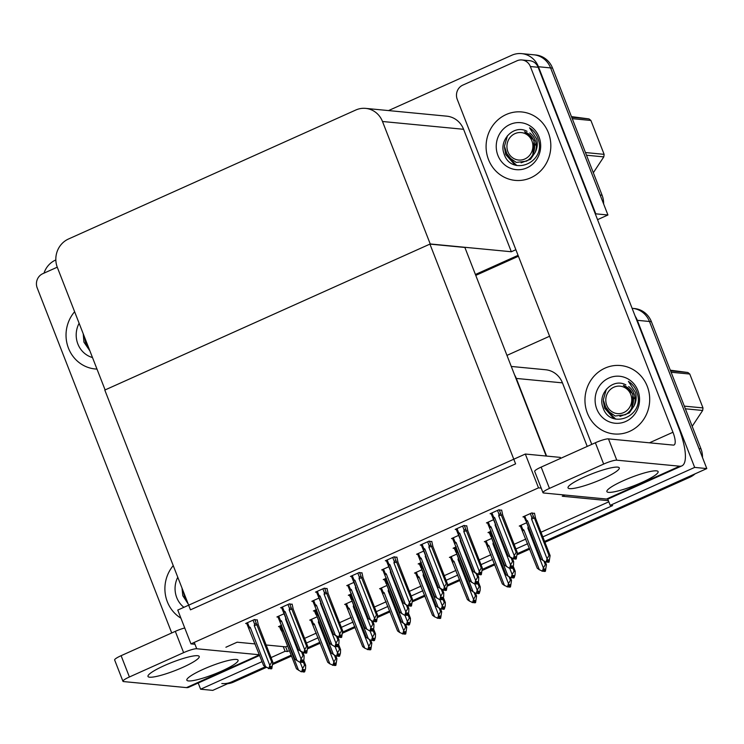 <?xml version="1.0" encoding="UTF-8"?>
<svg xmlns="http://www.w3.org/2000/svg" width="744" height="744" viewBox="0 0 744 744"><rect width="100%" height="100%" fill="white"/><g stroke="black" fill="none" stroke-linecap="round" stroke-linejoin="round"><path stroke-width="1.12" d="M225.906 647.243L237.131 642.202L255.183 643.941M266.147 644.992L283.259 646.629L285.073 651.288L287.5 651.521L289.407 650.674M542.832 536.898L612.628 505.567L610.201 505.334L608.378 500.675L562.25 496.239L564.919 495.039M608.378 500.675L607.727 499.01M587.23 446.419L562.445 382.862A21.706 20.441 -84.5 0 0 545.612 369.749L511.277 366.448M546.589 456.081L516.317 378.436A21.706 20.441 -84.5 0 0 514.588 374.948M632.112 308.323L632.614 308.369A21.706 20.441 95.5 0 1 649.456 321.482L706.8 468.581L544.589 541.399L687.893 477.062L689.837 477.248L544.934 542.302M529.44 548.198L517.396 553.61L529.44 548.198M494.518 563.878L482.475 569.29L494.518 563.878M459.606 579.557L447.553 584.961L459.606 579.557M424.685 595.228L412.632 600.641L424.685 595.228M389.763 610.908L377.71 616.32L389.763 610.908M354.842 626.587L342.798 632L354.842 626.587M319.92 642.267L307.877 647.671L319.92 642.267M291.164 655.176L272.955 663.35L291.164 655.176M266.203 667.442L233.607 682.071L231.663 681.885L265.19 666.838L212.756 690.376L200.61 689.214L198.202 683.02M635.199 316.228A21.706 20.441 95.5 0 1 637.31 320.32L694.664 467.409L706.8 468.581M506.962 355.381L549.602 336.232M306.416 643.03L318.162 637.757M341.338 627.359L353.084 622.086M376.259 611.68L388.005 606.406M411.181 596L422.927 590.727M446.102 580.32L457.848 575.047M481.024 564.649L492.77 559.376M515.936 548.97L527.682 543.697M285.073 651.288L271.058 657.584M262.083 661.621L200.61 689.214M694.664 467.409L610.201 505.334M283.259 646.629L285.687 646.871L287.593 646.015M304.603 638.371L316.349 633.098M339.524 622.7L351.27 617.427M374.446 607.02L386.192 601.747M409.367 591.341L421.113 586.067M444.28 575.67L456.026 570.388M479.201 559.99L490.947 554.717M514.123 544.31L525.869 539.037M541.018 532.239L608.815 501.8M285.687 646.871L287.5 651.521M534.583 513.509L531.755 512.932L522.93 516.894L524.046 516.996M491.189 531.142L488.008 532.564L489.124 532.676M421.355 562.492L418.175 563.924L419.291 564.026M386.434 578.172L383.253 579.595L384.369 579.706M351.512 593.851L348.332 595.274L349.447 595.386M316.591 609.522L313.41 610.954L314.526 611.057M456.277 546.812L453.096 548.244L454.212 548.347M396.989 557.396L394.171 556.81L385.346 560.771L386.462 560.874M362.068 573.066L359.25 572.48L350.424 576.442L351.54 576.554M327.155 588.746L324.328 588.16L315.502 592.122L316.618 592.233M292.234 604.426L289.407 603.84L280.59 607.802L281.697 607.904M431.911 541.716L429.093 541.13L420.267 545.092L421.383 545.203M466.832 526.036L464.014 525.45L455.189 529.412L456.305 529.523M501.754 510.365L498.926 509.779L490.101 513.741L491.217 513.844M257.312 620.105L254.494 619.519L245.669 623.481L246.785 623.584M281.669 625.202L278.498 626.634L279.604 626.736M526.743 522.697L519.266 526.054L520.381 526.157M491.821 538.377L484.344 541.725L485.46 541.837M421.978 569.727L414.501 573.085L415.617 573.187M387.057 585.407L379.589 588.764L380.696 588.867M352.144 601.078L344.667 604.435L345.783 604.547M456.9 554.048L449.423 557.405L450.538 557.516M424.071 550.895L416.594 554.252L417.709 554.364M458.992 535.224L451.515 538.582L452.631 538.684M493.914 519.544L486.436 522.902L487.553 523.004M284.394 613.605L276.917 616.962L278.033 617.074M319.316 597.934L311.838 601.282L312.954 601.394M354.237 582.254L346.76 585.612L347.876 585.714M389.149 566.575L381.681 569.932L382.788 570.034M317.223 616.757L309.746 620.115L310.862 620.226M538.507 487.85L525.32 454.035L177.76 610.071L190.948 643.886L538.507 487.85L541.195 488.101M190.948 643.886L194.975 644.267M560.66 458.351L560.288 457.393L525.32 454.035M429.92 244.106L515.601 463.875L190.483 609.838L104.802 390.07L429.92 244.106L464.879 247.464L546.208 456.044M388.545 110.577L511.751 55.261A21.706 20.441 95.5 0 1 521.609 53.624L533.755 54.786A21.706 20.441 95.5 0 1 550.588 67.909L607.932 214.997L597.544 219.657M518.066 255.341L475.416 274.49L518.066 255.341M521.609 53.624A21.706 20.441 95.5 0 1 538.442 66.746L595.795 213.835L607.932 214.997M43.998 273.15A21.706 20.441 95.5 0 1 55.521 260.084L55.837 259.944M515.871 249.714L511.333 251.751L463.586 129.289A21.706 20.441 -84.5 0 0 446.753 116.166L365.648 108.382A21.706 20.441 -84.5 0 0 355.79 110.019L68.495 239.001A21.706 20.441 -84.5 0 0 57.362 267.459L105.109 389.921L430.237 243.967L511.333 251.751M430.237 243.967L382.49 121.495A21.706 20.441 -84.5 0 0 365.648 108.382M231.663 681.885A21.706 20.441 95.5 0 1 221.805 683.531M700.96 448.799L651.391 321.678A21.706 20.441 95.5 0 0 634.558 308.555L632.614 308.369A21.706 20.441 95.5 0 1 649.456 321.482L699.016 448.613L700.96 448.799A21.706 20.441 95.5 0 1 702.494 457.523M695.101 473.826A21.706 20.441 95.5 0 1 689.837 477.248M529.793 549.1L517.322 554.699M494.872 564.78L482.4 570.378M459.95 580.46L447.479 586.058M425.038 596.13L412.567 601.729M390.116 611.81L377.645 617.408M355.195 627.49L342.724 633.088M320.273 643.169L307.802 648.768M291.518 656.078L272.881 664.439M233.607 682.071A21.706 20.441 95.5 0 1 227.636 683.699M602.091 195.216L552.532 68.095A21.706 20.441 95.5 0 0 535.689 54.972L533.755 54.786A21.706 20.441 95.5 0 1 550.588 67.909L600.148 195.03L602.091 195.216A21.706 20.441 95.5 0 1 603.626 203.949M518.419 256.243L475.769 275.392M335.804 655.92L336.911 658.775L335.888 665.313L334.921 665.22L335.563 663.071L334.586 662.978L333.433 665.359L329.843 663.843L314.331 624.058L313.112 623.221L311.578 619.287M329.843 663.843L327.732 662.29L310.657 619.706M312.266 623.639L313.112 623.221M335.451 665.341L334.4 665.452L335.507 665.48M318.692 620.543L318.367 622.244L333.87 662.03L332.977 665.034L333.954 665.127M332.466 665.266L332.977 665.034M335.888 665.313L334.921 665.22M336.911 658.775L335.804 658.673L334.437 655.185M333.87 665.164L334.4 665.452M313.215 625.044A4.92 0.781 -21.3 0 1 314.331 624.058M319.241 621.947A4.92 0.781 158.7 0 0 318.367 622.244M333.87 662.03L335.804 658.673M334.288 663.992L334.791 665.276M334.158 664.42L334.54 665.387M303.692 660.226L305.663 665.294L305.533 668.819L304.64 671.823L303.533 671.795L304.305 669.591L303.338 669.498L302.696 671.637L301.208 671.776L302.696 671.637M303.041 670.502L303.533 671.795M304.64 671.823L303.673 671.73M303.282 671.906L304.259 671.999L303.152 671.962L302.91 670.939M302.622 671.674L303.152 671.962M300.158 662.225L302.622 668.54L304.547 665.183L303.227 661.779M305.663 665.294L304.547 665.183M302.622 668.54L301.729 671.544M301.208 671.776L296.484 668.809L281.957 631.563A4.92 0.781 -21.3 0 1 283.073 630.568L281.864 629.74L280.33 625.806M281.957 631.563L280.748 629.647M281.009 630.159L281.864 629.74M298.586 670.353L283.073 630.568M370.726 640.249L371.833 643.104L370.81 649.633L369.842 649.54L370.475 647.401L369.508 647.308L368.354 649.679L364.755 648.164L349.252 608.378L348.034 607.55L346.499 603.616M364.755 648.164L362.654 646.61L346.918 607.448M347.188 607.96L348.034 607.55M370.373 649.661L369.322 649.772L370.428 649.81M353.614 604.863L353.279 606.565L368.792 646.35L367.899 649.354L368.866 649.447M367.378 649.586L367.899 649.354M370.81 649.633L369.842 649.54M371.833 643.104L370.717 642.993L369.359 639.505M368.792 649.484L369.322 649.772M348.127 609.373A4.92 0.781 -21.3 0 1 349.252 608.378M354.163 606.267A4.92 0.781 158.7 0 0 353.279 606.565M368.792 646.35L370.717 642.993M369.21 648.312L369.712 649.596M369.08 648.749L369.452 649.717M405.638 624.569L406.754 627.424L405.731 633.953L404.764 633.86L405.396 631.721L404.429 631.628L403.276 634L399.677 632.484L384.164 592.698L382.955 591.871L381.421 587.937M399.677 632.484L397.575 630.94L381.839 591.778M382.1 592.289L382.955 591.871M405.294 633.99L404.243 634.093L405.35 634.13M388.535 589.192L388.201 590.894L403.713 630.67L402.82 633.674L403.787 633.767M402.299 633.907L402.82 633.674M405.731 633.953L404.764 633.86M406.754 627.424L405.638 627.313L404.28 623.825M403.713 633.804L404.243 634.093M383.048 593.693A4.92 0.781 -21.3 0 1 384.164 592.698M389.084 590.596A4.92 0.781 158.7 0 0 388.201 590.894M403.713 630.67L405.638 627.313M404.122 632.633L404.624 633.925M404.001 633.07L404.373 634.037M440.56 608.89L441.676 611.745L440.653 618.283L439.676 618.19L440.318 616.041L439.351 615.948L438.188 618.329L434.598 616.804L419.086 577.028L417.877 576.191L416.342 572.257M434.598 616.804L432.487 615.26L416.761 576.098M417.021 576.609L417.877 576.191M440.216 618.311L439.165 618.422L440.271 618.45M423.457 573.512L423.122 575.214L438.635 615L437.742 618.004L438.709 618.097M437.221 618.227L437.742 618.004M440.653 618.283L439.676 618.19M441.676 611.745L440.56 611.642L439.202 608.155M438.625 618.125L439.165 618.422M417.97 578.014A4.92 0.781 -21.3 0 1 419.086 577.028M424.006 574.917A4.92 0.781 158.7 0 0 423.122 575.214M438.635 615L440.56 611.642M439.044 616.962L439.546 618.245M438.923 617.39L439.295 618.357M338.604 644.546L340.585 649.614L340.454 653.148L339.562 656.152L338.455 656.115L339.227 653.911L338.26 653.818L337.618 655.957L336.13 656.096L337.618 655.957M337.953 654.832L338.455 656.115M339.562 656.152L338.585 656.05M338.204 656.227L339.18 656.32L338.074 656.282L337.832 655.259M337.534 655.994L338.074 656.282M335.079 646.545L337.543 652.869L339.469 649.503L338.139 646.108M340.585 649.614L339.469 649.503M337.543 652.869L336.651 655.864M336.13 656.096L331.396 653.13L316.879 615.883A4.92 0.781 -21.3 0 1 317.995 614.888L316.786 614.06L315.251 610.126M316.879 615.883L315.67 613.967M315.93 614.479L316.786 614.06M333.507 654.674L317.995 614.888M373.525 628.866L375.506 633.934L375.376 637.469L374.483 640.472L373.376 640.435L374.148 638.231L373.181 638.138L372.539 640.286L371.051 640.426L372.539 640.286M372.874 639.152L373.376 640.435M374.483 640.472L373.507 640.379M373.125 640.547L374.093 640.64L372.995 640.612L372.744 639.58M372.456 640.324L372.995 640.612M370.001 630.875L372.465 637.19L374.39 633.832L373.06 630.428M375.506 633.934L374.39 633.832M372.465 637.19L371.563 640.193M371.051 640.426L366.318 637.45L351.8 600.203A4.92 0.781 -21.3 0 1 352.916 599.218L351.707 598.381L350.173 594.447M351.8 600.203L349.243 594.865M350.852 598.799L351.707 598.381M368.429 639.003L352.916 599.218M408.447 613.186L410.428 618.264L410.297 621.789L409.405 624.793L408.298 624.755L409.07 622.561L408.093 622.468L407.461 624.607L405.973 624.746L407.461 624.607M407.796 623.472L408.298 624.755M409.405 624.793L408.428 624.7M408.047 624.876L409.014 624.969L407.917 624.932L407.666 623.909M407.377 624.644L407.917 624.932M404.922 615.195L407.387 621.51L409.312 618.152L407.982 614.749M410.428 618.264L409.312 618.152M407.387 621.51L406.484 624.514M405.973 624.746L401.239 621.77L386.722 584.533A4.92 0.781 -21.3 0 1 387.838 583.538L386.62 582.71L385.094 578.776M386.722 584.533L384.164 579.185M385.773 583.119L386.62 582.71M403.35 623.323L387.838 583.538M443.368 597.516L445.34 602.584L445.219 606.109L444.317 609.113L443.219 609.085L443.991 606.881L443.015 606.788L442.373 608.927L440.885 609.066L442.373 608.927M442.717 607.802L443.219 609.085M444.317 609.113L443.35 609.02M442.968 609.197L443.936 609.289L442.829 609.252L442.587 608.229M442.299 608.964L442.829 609.252M439.844 599.515L442.299 605.83L444.224 602.473L442.903 599.078M445.34 602.584L444.224 602.473M442.299 605.83L441.406 608.834M440.885 609.066L436.161 606.1L421.634 568.853A4.92 0.781 -21.3 0 1 422.759 567.858L421.541 567.03L420.007 563.096M421.634 568.853L419.086 563.515M420.695 567.449L421.541 567.03M438.272 607.643L422.759 567.858M302.975 652.767L304.11 655.687L303.989 659.221L303.087 662.225L301.99 662.188L302.762 659.993L301.785 659.9L301.153 662.039L299.665 662.179L301.153 662.039M301.487 660.904L301.99 662.188M303.087 662.225L302.12 662.132M301.357 661.332L301.738 662.299L302.706 662.402L301.738 662.299M301.069 662.076L301.599 662.365M286.44 618.859A4.92 0.781 158.7 0 0 285.566 619.157L301.069 658.942L302.994 655.585L301.608 652.032M304.11 655.687L302.994 655.585M301.069 658.942L300.176 661.946M284.301 613.651L285.863 617.65L285.566 619.157M299.665 662.179L294.931 659.203L277.828 616.553M279.465 620.552C278.926 619.519 279.214 619.38 280.311 620.133L278.758 616.134M280.414 621.965A4.92 0.781 -21.3 0 1 281.53 620.97L280.311 620.133M297.042 660.756L281.53 620.97M253.053 620.161L254.588 624.095L254.281 625.602L269.793 665.387L268.9 668.391L263.655 665.657L246.58 623.063M265.757 667.201L250.254 627.415L249.035 626.587L247.501 622.654M257.182 619.771L258.317 624.895L272.834 662.141L271.718 662.03L254.755 619.538M272.834 662.141L271.811 668.67L270.844 668.577L271.476 666.438L270.509 666.345L269.867 668.484L268.379 668.624M269.793 668.521L271.374 668.698M249.128 628.41A4.92 0.781 -21.3 0 1 250.254 627.415M248.189 627.006C247.65 625.964 247.929 625.825 249.035 626.587M254.588 624.095L256.252 623.379M254.281 625.602A4.92 0.781 -21.3 0 1 257.201 624.783M269.867 668.484L268.9 668.391M269.793 665.387L271.718 662.03M271.811 668.67L270.844 668.577M270.212 667.349L270.714 668.642M270.323 668.809L270.081 667.787M270.453 668.754L271.43 668.847M602.882 478.764A27.5 4.38 158.7 0 0 619.278 467.883A27.5 4.38 158.7 0 0 584.431 476.988A27.5 4.38 158.7 0 0 568.035 487.859A27.5 4.38 158.7 0 0 602.882 478.764M641.728 482.493A27.5 4.38 158.7 0 0 658.124 471.622A27.5 4.38 158.7 0 0 623.277 480.717A27.5 4.38 158.7 0 0 606.89 491.598A27.5 4.38 158.7 0 0 641.728 482.493M488.52 159.607A34.373 32.355 -84.5 0 0 515.174 180.383A34.373 32.355 -84.5 0 0 548.393 132.73A34.373 32.355 -84.5 0 0 521.739 111.953A34.373 32.355 -84.5 0 0 488.52 159.607A34.373 32.355 95.5 0 1 521.739 111.953A34.373 32.355 95.5 0 1 548.393 132.73A34.373 32.355 95.5 0 1 515.174 180.383A34.373 32.355 95.5 0 1 488.52 159.607M587.388 413.19A34.373 32.355 -84.5 0 0 614.042 433.957A34.373 32.355 -84.5 0 0 647.261 386.303A34.373 32.355 -84.5 0 0 620.608 365.537A34.373 32.355 -84.5 0 0 587.388 413.19A34.373 32.355 95.5 0 1 620.608 365.537A34.373 32.355 95.5 0 1 647.261 386.303A34.373 32.355 95.5 0 1 614.042 433.957A34.373 32.355 95.5 0 1 587.388 413.19M591.768 444.382L457.244 99.352A10.853 10.221 -84.5 0 1 462.805 85.123L517.015 60.785A10.853 10.221 -84.5 0 1 521.944 59.966L529.719 60.71A10.853 10.221 95.5 0 1 538.135 67.276L678.649 427.679A43.412 12.899 65.8 0 1 681.867 465.884A43.412 12.899 65.8 0 1 679.653 466.209L616.767 460.173A10.853 1.73 158.7 0 0 603.663 464.07L595.367 442.764A10.853 1.73 -21.3 0 1 608.462 438.876L673.292 445.098A14.471 4.297 -114.2 0 0 674.027 444.986A14.471 4.297 -114.2 0 0 672.957 432.255L530.36 66.523A10.853 10.221 -84.5 0 0 521.944 59.966M549.463 488.399A10.853 1.73 158.7 0 0 542.99 492.695L534.685 471.398A10.853 1.73 -21.3 0 1 541.158 467.102L549.463 488.399L603.663 464.07M542.99 492.695A10.853 1.73 158.7 0 0 543.65 492.993L606.537 499.038L679.653 466.209M541.158 467.102L595.367 442.764M681.867 465.884L608.741 498.713A43.412 12.899 -114.2 0 1 606.537 499.038M182.838 667.34A27.5 4.38 158.7 0 0 199.225 656.468A27.5 4.38 158.7 0 0 164.387 665.573A27.5 4.38 158.7 0 0 147.991 676.445A27.5 4.38 158.7 0 0 182.838 667.34M221.684 671.069A27.5 4.38 158.7 0 0 238.08 660.198A27.5 4.38 158.7 0 0 203.233 669.302A27.5 4.38 158.7 0 0 186.837 680.174A27.5 4.38 158.7 0 0 221.684 671.069M68.467 348.192A34.373 32.355 -84.5 0 0 95.12 368.959A34.373 32.355 -84.5 0 0 96.99 369.08A34.373 32.355 95.5 0 1 95.12 368.959A34.373 32.355 95.5 0 1 68.467 348.192A34.373 32.355 95.5 0 1 74.623 311.727A34.373 32.355 -84.5 0 0 68.467 348.192M167.335 601.766A34.373 32.355 -84.5 0 0 180.922 618.171A34.373 32.355 95.5 0 1 167.335 601.766A34.373 32.355 95.5 0 1 173.24 565.607A34.373 32.355 -84.5 0 0 167.335 601.766M171.725 632.958L37.2 287.928A10.853 10.221 -84.5 0 1 42.761 273.699L57.26 267.189M259.414 654.766L196.714 648.749A10.853 1.73 158.7 0 0 183.619 652.646L175.314 631.349A10.853 1.73 -21.3 0 1 184.745 627.983M129.41 676.984A10.853 1.73 158.7 0 0 122.946 681.271L114.641 659.975A10.853 1.73 -21.3 0 1 121.105 655.687L129.41 676.984L183.619 652.646M122.946 681.271A10.853 1.73 158.7 0 0 123.597 681.578L186.484 687.614L259.442 654.86M121.105 655.687L175.314 631.349M259.665 655.427L188.697 687.289A43.412 12.899 -114.2 0 1 186.484 687.614M337.897 637.096L339.032 640.017L338.911 643.541L338.009 646.545L336.911 646.517L337.674 644.313L336.707 644.22L336.065 646.359L334.577 646.499L336.065 646.359M336.409 645.225L336.911 646.517M338.009 646.545L337.041 646.452M336.279 645.662L336.651 646.629L337.627 646.722L336.651 646.629M335.99 646.396L336.521 646.685M321.362 603.189A4.92 0.781 158.7 0 0 320.478 603.477L335.99 643.262L337.916 639.905L336.53 636.353M339.032 640.017L337.916 639.905M335.99 643.262L335.098 646.266M319.223 597.971L320.785 601.97L320.478 603.477M334.577 646.499L329.852 643.532L312.75 600.873M314.387 604.881C313.847 603.84 314.126 603.7 315.233 604.463L313.67 600.464M315.326 606.286A4.92 0.781 -21.3 0 1 316.451 605.291L315.233 604.463M331.954 645.076L316.451 605.291M372.818 621.417L373.953 624.337L373.823 627.871L372.93 630.875L371.823 630.838L372.595 628.634L371.628 628.541L370.986 630.679L369.498 630.819L370.986 630.679M371.321 629.554L371.823 630.838M372.93 630.875L371.963 630.773M371.2 629.982L371.572 630.949L372.549 631.042L371.572 630.949M370.912 630.717L371.442 631.005M356.283 587.509A4.92 0.781 158.7 0 0 355.399 587.807L370.912 627.592L372.837 624.225L371.451 620.673M373.953 624.337L372.837 624.225M370.912 627.592L370.019 630.587M354.144 582.292L355.697 586.291L355.399 587.807M369.498 630.819L364.774 627.852L347.671 585.202M349.299 589.202C348.769 588.16 349.048 588.02 350.154 588.783L348.592 584.784M350.247 590.606A4.92 0.781 -21.3 0 1 351.363 589.611L350.154 588.783M366.876 629.396L351.363 589.611M407.731 605.737L408.875 608.657L408.744 612.191L407.852 615.195L406.745 615.158L407.517 612.954L406.55 612.861L405.908 615.009L404.42 615.149L405.908 615.009M406.243 613.874L406.745 615.158M407.852 615.195L406.875 615.102M406.112 614.302L406.494 615.269L407.47 615.362L406.494 615.269M405.824 615.046L406.363 615.335M391.204 571.829A4.92 0.781 158.7 0 0 390.321 572.127L405.833 611.912L407.759 608.555L406.373 605.002M408.875 608.657L407.759 608.555M405.833 611.912L404.941 614.916M389.066 566.612L390.619 570.62L390.321 572.127M404.42 615.149L399.686 612.173L382.593 569.523M384.22 573.522C383.69 572.489 383.969 572.35 385.076 573.103L383.513 569.104M385.169 574.926A4.92 0.781 -21.3 0 1 386.285 573.94L385.076 573.103M401.797 613.726L386.285 573.94M287.974 604.481L289.5 608.415L289.202 609.931L304.714 649.717L303.822 652.711L298.577 649.977L281.502 607.392M300.678 651.521L285.166 611.735L283.957 610.908L282.422 606.974M292.104 604.1L293.238 609.215L307.756 646.462L306.64 646.35L289.676 603.868M307.756 646.462L306.733 653L305.765 652.906L306.398 650.758L305.431 650.665L304.789 652.804L303.301 652.944M304.714 652.841L306.296 653.027M284.05 612.731A4.92 0.781 -21.3 0 1 285.166 611.735M283.101 611.326C282.571 610.285 282.85 610.145 283.957 610.908M289.5 608.415L291.174 607.699M289.202 609.931A4.92 0.781 -21.3 0 1 292.122 609.113M304.789 652.804L303.822 652.711M304.714 649.717L306.64 646.35M306.733 653L305.765 652.906M305.133 651.679L305.626 652.962M305.245 653.13L305.003 652.107M305.375 653.074L306.351 653.167M322.887 588.811L324.421 592.745L324.124 594.251L339.636 634.037L338.743 637.041L333.489 634.297L316.423 591.712M335.6 635.85L320.087 596.065L318.878 595.228L317.344 591.294M327.025 588.42L328.16 593.535L342.677 630.782L341.561 630.679L324.598 588.188M342.677 630.782L341.654 637.32L340.678 637.227L341.319 635.078L340.352 634.985L339.71 637.134L338.222 637.273M339.636 637.171L341.217 637.348M318.971 597.051A4.92 0.781 -21.3 0 1 320.087 596.065M318.023 595.646C317.493 594.614 317.772 594.475 318.878 595.228M324.421 592.745L326.095 592.029M324.124 594.251A4.92 0.781 -21.3 0 1 327.044 593.433M339.71 637.134L338.743 637.041M339.636 634.037L341.561 630.679M341.654 637.32L340.678 637.227M340.045 635.999L340.547 637.283M340.166 637.459L339.924 636.427M340.296 637.394L341.273 637.487M357.808 573.131L359.343 577.065L359.045 578.572L374.558 618.357L373.144 621.593L368.41 618.627L351.335 576.033M370.521 620.171L355.009 580.385L353.8 579.557L352.265 575.624M361.947 572.74L363.072 577.865L377.599 615.111L376.483 615L359.519 572.508M377.599 615.111L376.576 621.64L375.599 621.547L376.241 619.408L375.274 619.315L374.632 621.454L373.144 621.593M374.548 621.491L376.129 621.668M353.893 581.38A4.92 0.781 -21.3 0 1 355.009 580.385M352.944 579.976C352.405 578.934 352.693 578.795 353.8 579.557M359.343 577.065L361.017 576.349M359.045 578.572A4.92 0.781 -21.3 0 1 361.956 577.753M374.632 621.454L373.655 621.361M374.558 618.357L376.483 615M376.576 621.64L375.599 621.547M374.967 620.319L375.469 621.603M375.088 621.779L374.837 620.756M375.218 621.724L376.185 621.817M392.73 557.451L394.264 561.385L393.967 562.901L409.479 602.677L408.065 605.914L403.332 602.947L386.257 560.362M405.443 604.491L389.93 564.705L388.712 563.878L387.187 559.944M396.868 557.07L397.993 562.185L412.52 599.432L411.404 599.32L394.441 556.828M412.52 599.432L411.497 605.96L410.521 605.867L411.162 603.728L410.186 603.635L409.553 605.774L408.065 605.914M409.47 605.811L411.051 605.997M388.814 565.7A4.92 0.781 -21.3 0 1 389.93 564.705M387.866 564.296C387.326 563.255 387.615 563.115 388.712 563.878M394.264 561.385L395.938 560.669M393.967 562.901A4.92 0.781 -21.3 0 1 396.877 562.083M409.553 605.774L408.577 605.681M409.479 602.677L411.404 599.32M411.497 605.96L410.521 605.867M409.888 604.649L410.39 605.932M410.009 606.1L409.758 605.077M410.139 606.044L411.107 606.137M619.966 416.389L629.331 412.911L633.99 406.047C636.232 401.853 636.725 397.315 635.469 392.423L628.41 381.402C632.205 383.82 634.948 387.178 636.669 391.474L637.589 394.469C643.904 417.189 609.541 430.069 602.863 407.163C597.534 393.529 613.01 377.654 625.899 384.908M637.878 390.516A23.594 22.208 95.5 0 1 625.788 421.448A23.594 22.208 95.5 0 1 596.772 408.977A23.594 22.208 95.5 0 1 608.862 378.045A23.594 22.208 95.5 0 1 637.878 390.516M633.99 406.047A16.359 15.401 -84.5 0 0 634 393.585A16.359 15.401 -84.5 0 0 628.652 386.527M609.801 413.404L615.725 419.132M521.098 162.806L530.463 159.328L535.131 152.474C537.363 148.27 537.856 143.732 536.601 138.84L529.542 127.828C533.336 130.237 536.089 133.595 537.8 137.9L538.721 140.886C545.045 163.606 510.672 176.486 503.995 153.58C498.666 139.956 514.151 124.071 527.031 131.335M539.009 136.942A23.594 22.208 95.5 0 1 526.919 167.865A23.594 22.208 95.5 0 1 497.903 155.394A23.594 22.208 95.5 0 1 509.993 124.462A23.594 22.208 95.5 0 1 539.009 136.942M535.131 152.474A16.359 15.401 -84.5 0 0 535.131 140.002A16.359 15.401 -84.5 0 0 529.793 132.953M510.933 159.821L516.857 165.559M183.898 607.318A23.594 22.208 95.5 0 1 176.728 597.553A23.594 22.208 95.5 0 1 177.779 577.251M188.195 603.97L182.81 595.739L182.01 588.095M92.489 357.548A23.594 22.208 95.5 0 1 77.86 343.97A23.594 22.208 95.5 0 1 79.124 323.268M89.875 350.843L83.942 342.166L83.226 333.786M634.176 398.654L634.874 396.673M603.356 401.072L604.602 408.121L613.884 418.63M604.165 405.248L614.739 418.9M623.723 412.567A13.783 12.973 95.5 0 1 606.769 405.275A13.783 12.973 95.5 0 1 613.837 387.206A13.783 12.973 95.5 0 1 630.791 394.497A13.783 12.973 95.5 0 1 623.723 412.567M628.029 412.846L631.6 409.191L632.986 394.013L623.388 385.29C631.414 388.647 634.651 394.859 633.088 403.918C632.037 408.809 629.452 412.418 625.313 414.752L615.186 416.008L606.658 410.177L603.3 399.863L606.36 389.214M684.322 406.131L702.987 407.917A39.079 36.791 95.5 0 1 702.662 410.465L685.364 408.8M670.567 370.838L687.865 372.502A39.079 36.791 95.5 0 1 689.772 374.037L671.116 372.251M687.865 372.502L670.307 370.187M702.987 407.917L689.772 374.037M692.19 426.321L702.662 410.465M535.308 145.071L536.015 143.099M504.488 147.489L505.734 154.547L515.015 165.056M505.297 151.674L515.871 165.317M524.855 158.983A13.783 12.973 95.5 0 1 507.91 151.702A13.783 12.973 95.5 0 1 514.969 133.632A13.783 12.973 95.5 0 1 531.923 140.914A13.783 12.973 95.5 0 1 524.855 158.983M529.161 159.272L532.732 155.608L534.127 140.439L524.52 131.707C532.546 135.064 535.782 141.276 534.22 150.335C533.178 155.226 530.584 158.844 526.445 161.169L516.317 162.434L507.789 156.603L504.432 146.28L507.501 135.631M585.454 152.548L604.119 154.343A39.079 36.791 95.5 0 1 603.793 156.882L586.495 155.217M571.699 117.254L588.997 118.919A39.079 36.791 95.5 0 1 590.903 120.463L572.248 118.668M588.997 118.919L571.448 116.613M604.119 154.343L590.903 120.463M593.331 172.738L603.793 156.882M183.415 591.703L184.559 596.707L187.376 601.877M184.121 593.833L186.949 600.78M84.463 336.958L85.69 343.124L89.224 349.178M85.253 340.25L88.908 348.369M87.578 344.956L84.565 337.227M442.652 590.057L443.796 592.987L443.666 596.511L442.773 599.515L441.666 599.478L442.438 597.283L441.462 597.19L440.829 599.329L439.341 599.469L440.829 599.329M441.164 598.195L441.666 599.478M442.773 599.515L441.797 599.422M441.034 598.632L441.415 599.599L442.382 599.692L441.415 599.599M440.746 599.366L441.285 599.655M426.117 556.149A4.92 0.781 158.7 0 0 425.243 556.447L440.755 596.232L442.68 592.875L441.294 589.322M443.796 592.987L442.68 592.875M440.755 596.232L439.853 599.236M423.978 550.941L425.54 554.94L425.243 556.447M439.341 599.469L434.608 596.502L417.514 553.843M419.142 557.842C418.602 556.81 418.891 556.67 419.997 557.433L418.435 553.434M420.09 559.256A4.92 0.781 -21.3 0 1 421.206 558.26L419.997 557.433M436.719 598.046L421.206 558.26M477.574 574.387L478.718 577.307L478.587 580.832L477.685 583.835L476.588 583.808L477.36 581.603L476.383 581.51L475.751 583.649L474.263 583.789L475.751 583.649M476.086 582.524L476.588 583.808M477.685 583.835L476.718 583.742M475.955 582.952L476.337 583.919L477.304 584.012L476.337 583.919M475.667 583.687L476.197 583.975M461.038 540.479A4.92 0.781 158.7 0 0 460.164 540.776L475.667 580.553L477.601 577.195L476.216 573.643M478.718 577.307L477.601 577.195M475.667 580.553L474.774 583.556M458.899 535.261L460.462 539.261L460.164 540.776M474.263 583.789L469.529 580.822L452.426 538.163M454.063 542.171C453.524 541.13 453.812 540.99 454.909 541.753L453.356 537.754M455.012 543.576A4.92 0.781 -21.3 0 1 456.128 542.581L454.909 541.753M471.64 582.366L456.128 542.581M512.495 558.707L513.63 561.627L513.509 565.161L512.607 568.165L511.509 568.128L512.281 565.924L511.305 565.831L510.663 567.979L509.175 568.118L510.663 567.979M511.007 566.844L511.509 568.128M512.607 568.165L511.639 568.072M510.877 567.272L511.258 568.239L512.225 568.332L511.258 568.239M510.589 568.007L511.119 568.304M495.96 524.799A4.92 0.781 158.7 0 0 495.076 525.097L510.589 564.882L512.514 561.525L511.128 557.963M513.63 561.627L512.514 561.525M510.589 564.882L509.696 567.886M493.821 519.582L495.383 523.581L495.076 525.097M509.175 568.118L504.451 565.142L487.348 522.493M488.985 526.492C488.445 525.459 488.734 525.32 489.831 526.073L488.278 522.074M489.924 527.896A4.92 0.781 -21.3 0 1 491.049 526.91L489.831 526.073M506.562 566.686L491.049 526.91M475.481 593.21L476.597 596.065L475.574 602.603L474.598 602.51L475.239 600.371L474.272 600.278L473.11 602.649L469.52 601.133L454.007 561.348L452.798 560.511L451.264 556.577M469.52 601.133L467.409 599.58L450.334 556.996M451.943 560.929L452.798 560.511M475.128 602.631L474.086 602.742L475.184 602.77M458.378 557.833L458.044 559.534L473.556 599.32L472.654 602.324L473.63 602.417M472.142 602.556L472.654 602.324M475.574 602.603L474.598 602.51M476.597 596.065L475.481 595.963L474.123 592.475M473.547 602.454L474.086 602.742M452.891 562.334A4.92 0.781 -21.3 0 1 454.007 561.348M458.918 559.237A4.92 0.781 158.7 0 0 458.044 559.534M473.556 599.32L475.481 595.963M473.965 601.282L474.467 602.566M473.835 601.71L474.216 602.677M510.403 577.539L511.519 580.394L510.496 586.923L509.519 586.83L510.161 584.691L509.184 584.598L508.031 586.97L504.441 585.454L488.929 545.668L487.711 544.841L486.185 540.907M504.441 585.454L502.33 583.91L485.255 541.316M486.864 545.259L487.711 544.841M510.049 586.951L509.008 587.062L510.105 587.1M493.291 542.162L492.965 543.855L508.478 583.64L507.575 586.644L508.552 586.737M507.064 586.876L507.575 586.644M510.496 586.923L509.519 586.83M511.519 580.394L510.403 580.283L509.036 576.795M508.468 586.774L509.008 587.062M487.813 546.663A4.92 0.781 -21.3 0 1 488.929 545.668M493.839 543.557A4.92 0.781 158.7 0 0 492.965 543.855M508.478 583.64L510.403 580.283M508.887 585.602L509.389 586.895M508.756 586.039L509.138 587.007M545.324 561.86L546.431 564.715L545.408 571.243L544.441 571.15L545.082 569.011L544.106 568.918L542.953 571.29L539.363 569.774L523.85 529.988L522.632 529.161L521.098 525.227M539.363 569.774L537.252 568.23L520.177 525.645M521.786 529.579L522.632 529.161M544.971 571.28L543.92 571.383L545.026 571.42M528.212 526.482L527.877 528.184L543.39 567.96L542.497 570.964L543.464 571.057M541.976 571.197L542.497 570.964M545.408 571.243L544.441 571.15M546.431 564.715L545.315 564.603L543.957 561.115M543.39 571.094L543.92 571.383M522.725 530.984A4.92 0.781 -21.3 0 1 523.85 529.988M528.761 527.887A4.92 0.781 158.7 0 0 527.877 528.184M543.39 567.96L545.315 564.603M543.808 569.932L544.31 571.215M543.678 570.36L544.059 571.327M427.651 541.781L429.186 545.705L428.888 547.221L444.391 587.007L443.498 590.011L438.253 587.267L421.178 544.682M440.364 588.811L424.852 549.035L423.634 548.198L422.099 544.264M431.78 541.39L432.915 546.505L447.432 583.752L446.316 583.649L429.353 541.158M447.432 583.752L446.409 590.29L445.442 590.197L446.084 588.048L445.107 587.955L444.466 590.104L442.978 590.243M444.391 590.131L445.972 590.317M423.736 550.021A4.92 0.781 -21.3 0 1 424.852 549.035M422.787 548.616C422.248 547.584 422.536 547.445 423.634 548.198M429.186 545.705L430.85 544.999M428.888 547.221A4.92 0.781 -21.3 0 1 431.799 546.403M444.466 590.104L443.498 590.011M444.391 587.007L446.316 583.649M446.409 590.29L445.442 590.197M444.81 588.969L445.312 590.252M444.921 590.429L444.68 589.397M445.061 590.364L446.028 590.457M462.573 526.101L464.107 530.035L463.8 531.542L479.313 571.327L478.42 574.331L473.175 571.587L456.1 529.003M475.277 573.14L459.773 533.355L458.555 532.518L457.021 528.593M466.702 525.71L467.837 530.835L482.354 568.072L481.238 567.97L464.275 525.478M482.354 568.072L481.331 574.61L480.364 574.517L480.996 572.378L480.029 572.285L479.387 574.424L477.899 574.563M479.313 574.461L480.894 574.638M458.648 534.35A4.92 0.781 -21.3 0 1 459.773 533.355M457.709 532.937C457.169 531.904 457.448 531.765 458.555 532.518M464.107 530.035L465.772 529.319M463.8 531.542A4.92 0.781 -21.3 0 1 466.721 530.723M479.387 574.424L478.42 574.331M479.313 571.327L481.238 567.97M481.331 574.61L480.364 574.517M479.731 573.289L480.233 574.573M479.843 574.749L479.601 573.717M479.973 574.684L480.95 574.786M497.485 510.421L499.019 514.355L498.722 515.862L514.234 555.647L513.341 558.651L508.096 555.917L491.021 513.323M510.198 557.461L494.686 517.675L493.477 516.848L491.942 512.914M501.623 510.031L502.758 515.155L517.275 552.401L516.159 552.29L499.196 509.798M517.275 552.401L516.252 558.93L515.285 558.837L515.918 556.698L514.95 556.605L514.309 558.744L512.821 558.884M514.234 558.781L515.815 558.958M493.57 518.67A4.92 0.781 -21.3 0 1 494.686 517.675M492.621 517.266C492.091 516.224 492.37 516.085 493.477 516.848M499.019 514.355L500.693 513.639M498.722 515.862A4.92 0.781 -21.3 0 1 501.642 515.043M514.309 558.744L513.341 558.651M514.234 555.647L516.159 552.29M516.252 558.93L515.285 558.837M514.643 557.609L515.146 558.902M514.764 559.07L514.523 558.047M514.894 559.014L515.871 559.107M478.29 581.836L480.261 586.904L480.131 590.438L479.238 593.442L478.132 593.405L478.904 591.201L477.936 591.108L477.295 593.256L475.807 593.386L477.295 593.256M477.639 592.122L478.132 593.405M479.238 593.442L478.271 593.349M477.881 593.517L478.857 593.61L477.75 593.582L477.509 592.549M477.22 593.284L477.75 593.582M474.756 583.835L477.22 590.159L479.145 586.802L477.825 583.398M480.261 586.904L479.145 586.802M477.22 590.159L476.327 593.163M475.807 593.386L471.082 590.42L456.556 553.173A4.92 0.781 -21.3 0 1 457.681 552.188L456.463 551.351L454.928 547.417M456.556 553.173L454.007 547.835M455.616 551.769L456.463 551.351M473.184 591.964L457.681 552.188M513.211 566.156L515.183 571.225L515.053 574.759L514.16 577.763L513.053 577.725L513.825 575.531L512.858 575.438L512.216 577.577L510.728 577.716L512.216 577.577M512.551 576.442L513.053 577.725M514.16 577.763L513.193 577.669M512.802 577.837L513.779 577.93L512.672 577.902L512.43 576.87M512.142 577.614L512.672 577.902M509.677 568.165L512.142 574.48L514.067 571.122L512.737 567.719M515.183 571.225L514.067 571.122M512.142 574.48L511.249 577.484M510.728 577.716L506.004 574.74L491.477 537.503A4.92 0.781 -21.3 0 1 492.593 536.508L491.384 535.671L489.85 531.746M491.477 537.503L488.929 532.155M490.529 536.089L491.384 535.671M508.106 576.293L492.593 536.508M534.452 513.183L535.578 518.308L550.104 555.554L549.081 562.083L547.975 562.055L548.746 559.851L547.779 559.758L547.138 561.897L545.65 562.036L547.138 561.897M547.472 560.762L547.975 562.055M549.081 562.083L548.105 561.99M547.724 562.166L548.691 562.259L547.593 562.222L547.342 561.199M547.054 561.934L547.593 562.222M530.314 513.574L531.848 517.508L533.522 516.792L532.025 512.951M531.848 517.508L531.551 519.014A4.92 0.781 -21.3 0 1 534.471 518.196L533.522 516.792M531.551 519.014L547.063 558.8L548.988 555.442L534.471 518.196M550.104 555.554L548.988 555.442M547.063 558.8L546.17 561.804M545.65 562.036L540.916 559.07L526.399 521.823A4.92 0.781 -21.3 0 1 527.515 520.828L526.306 520L524.771 516.066M526.399 521.823L523.85 516.476M525.45 520.419L526.306 520M543.027 560.613L527.515 520.828M516.317 378.436L562.445 382.862M637.31 320.32L651.391 321.678M538.442 66.746L552.532 68.095M382.49 121.495L463.586 129.289M317.13 616.804L318.664 620.738M352.052 601.124L353.586 605.058M386.973 585.444L388.498 589.378M421.885 569.764L423.42 573.698M649.447 442.81L672.957 432.255M608.462 438.876L616.767 460.173M538.135 67.276L530.36 66.523M194.24 642.398L196.714 648.749M456.807 554.094L458.341 558.028M491.728 538.414L493.263 542.348M526.65 522.734L528.184 526.668M280.739 629.647L279.409 626.216M346.918 607.457L345.579 604.026M381.83 591.778L380.5 588.355M416.752 576.098L415.422 572.675M315.661 613.967L314.331 610.545"/></g></svg>
